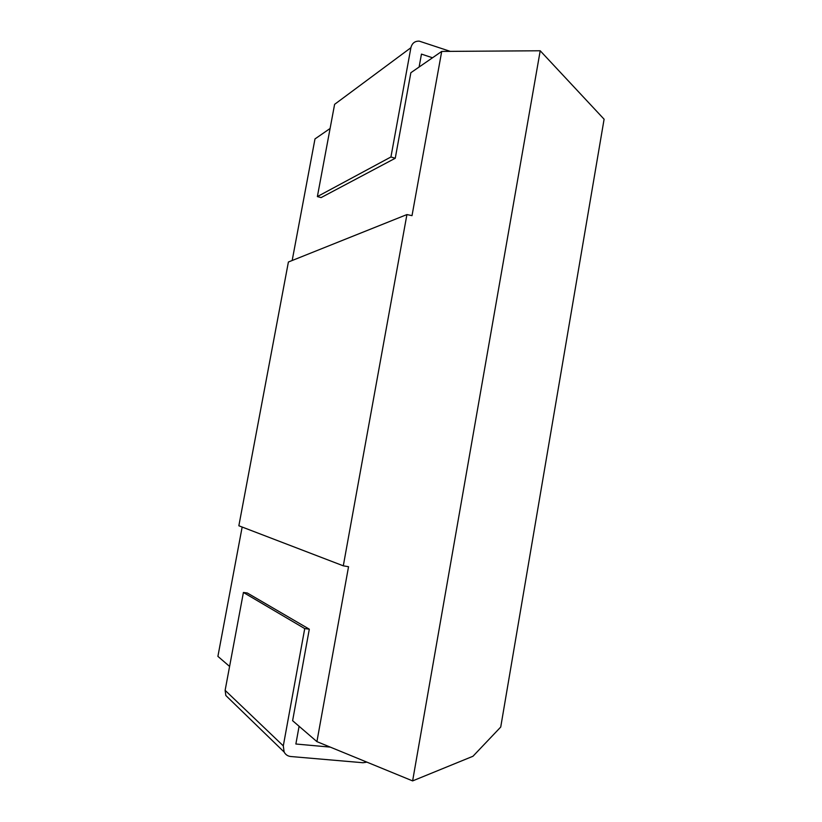 <?xml version="1.0" encoding="UTF-8"?>
<svg xmlns="http://www.w3.org/2000/svg" width="822" height="822" viewBox="0 0 822 822"><rect width="100%" height="100%" fill="white"/><g stroke="black" fill="none" stroke-linecap="round" stroke-linejoin="round"><path stroke-width="1.23" d="M229.122 698.71L225.834 695.515L225.125 690.346L243.415 592.467L247.319 593.001L309.308 629.179L292.611 720.699L316.912 741.629L412.623 780.9L472.969 756.261L500.732 727.038L604.098 119.211L540.208 50.769L441.712 51.426L412.017 215.641L406.921 214.573L343.298 565.824L348.538 566.728L316.912 741.629M242.161 527.036L217.902 656.367L229.595 666.437M450.271 51.365L419.251 41.141C414.833 41.008 412.048 43.206 410.897 47.717L334.605 104.343L317.374 196.581L321.094 197.599L395.248 158.256L410.856 72.726L441.712 51.426M292.18 260.492L314.99 138.918L330.095 128.489M419.107 67.034L421.46 54.108L432.516 57.776M406.921 214.573L288.399 262.013L238.853 525.772L343.298 565.824M540.208 50.769L412.623 780.9M395.248 158.256L390.933 156.981L410.897 47.717M390.933 156.981L317.374 196.581M309.308 629.179L304.736 628.594L283.302 745.873L284.135 752.038C285.573 754.688 287.792 756.189 290.783 756.517L362.995 762.734L366.91 762.138M299.095 726.278L295.869 744.013L330.3 747.116M304.736 628.594L243.415 592.467M225.125 690.346L283.302 745.873M284.135 752.038L225.834 695.515"/></g></svg>
